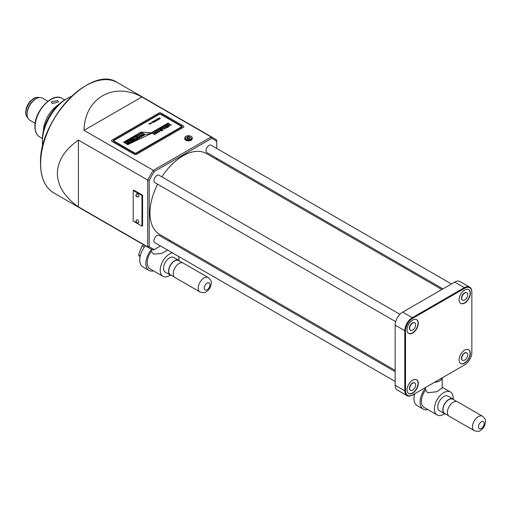 <?xml version="1.0" encoding="UTF-8"?>
<svg xmlns="http://www.w3.org/2000/svg" width="511" height="511" viewBox="0 0 511 511"><rect width="100%" height="100%" fill="white"/><g stroke="black" fill="none" stroke-linecap="round" stroke-linejoin="round"><path stroke-width="0.77" d="M191.12 136.399L190.871 136.258A3.36 1.942 0 0 0 186.113 136.258A3.36 1.942 0 0 0 186.113 138.998A3.36 1.942 0 0 0 190.871 138.998A3.36 1.942 0 0 0 190.871 136.258L191.12 136.399A3.718 2.146 180 0 1 192.206 137.919A3.718 2.146 180 0 1 189.913 139.899A3.718 2.146 180 0 1 185.863 139.433A3.718 2.146 180 0 1 184.778 137.919A3.718 2.146 180 0 1 185.863 136.399A3.718 2.146 180 0 1 185.998 136.328M42.375 141.675L42.375 139.362A32.551 18.792 -60 0 1 65.395 99.492L67.395 98.336A35.387 20.427 120 0 0 42.375 141.675A35.387 20.427 120 0 0 42.726 146.287M71.566 96.336A35.387 20.427 120 0 0 67.395 98.336M138.826 196.058A1.769 1.022 -120 0 0 138.053 194.282A1.769 1.022 -120 0 0 136.692 193.803L135.913 195.196C135.677 196.358 136.526 196.914 138.462 196.869A1.769 1.022 -120 0 0 138.826 196.058M138.826 222.061A1.769 1.022 -120 0 0 138.053 220.279A1.769 1.022 -120 0 0 136.692 219.807L135.913 221.193C135.677 222.355 136.526 222.917 138.462 222.873A1.769 1.022 -120 0 0 138.826 222.061M57.462 100.565L51.241 101.925L52.307 103.535L58.529 101.925L57.462 100.565M184.778 137.919L184.778 138.788A3.718 2.146 0 0 0 185.863 140.301A3.718 2.146 0 0 0 189.913 140.768A3.718 2.146 0 0 0 192.206 138.788L192.206 137.919M466.709 292.784A4.248 2.453 120 0 0 466.588 292.707A4.248 2.453 120 0 0 464.467 292.918A4.248 2.453 120 0 0 461.688 296.655A4.248 2.453 120 0 0 462.34 300.059A4.248 2.453 120 0 0 462.474 300.123M464.716 293.059A4.248 2.453 120 0 0 461.944 296.802A4.248 2.453 120 0 0 462.596 300.206A4.248 2.453 120 0 0 464.716 299.995A4.248 2.453 120 0 0 467.488 296.252A4.248 2.453 120 0 0 466.837 292.848A4.248 2.453 120 0 0 464.716 293.059M464.716 303.029A7.959 4.599 120 0 0 469.916 296.01A7.959 4.599 120 0 0 468.696 289.635A7.959 4.599 120 0 0 464.716 290.024A7.959 4.599 120 0 0 459.517 297.044A7.959 4.599 120 0 0 460.737 303.419A7.959 4.599 120 0 0 464.716 303.029M460.609 303.349A7.959 4.599 120 0 0 464.467 302.882A7.959 4.599 120 0 0 469.635 295.984A7.959 4.599 120 0 0 468.568 289.565M414.67 322.831A4.248 2.453 120 0 0 414.549 322.754A4.248 2.453 120 0 0 412.422 322.965A4.248 2.453 120 0 0 409.65 326.701A4.248 2.453 120 0 0 410.301 330.106A4.248 2.453 120 0 0 410.429 330.17M412.671 323.105A4.248 2.453 120 0 0 409.899 326.848A4.248 2.453 120 0 0 410.55 330.253A4.248 2.453 120 0 0 412.671 330.042A4.248 2.453 120 0 0 415.449 326.299A4.248 2.453 120 0 0 414.798 322.895A4.248 2.453 120 0 0 412.671 323.105M412.671 333.076A7.959 4.599 120 0 0 417.877 326.056A7.959 4.599 120 0 0 416.657 319.682A7.959 4.599 120 0 0 412.671 320.071A7.959 4.599 120 0 0 407.471 327.091A7.959 4.599 120 0 0 408.691 333.466A7.959 4.599 120 0 0 412.671 333.076M408.57 333.396A7.959 4.599 120 0 0 412.422 332.929A7.959 4.599 120 0 0 417.589 326.031A7.959 4.599 120 0 0 416.529 319.611M414.67 382.924A4.248 2.453 120 0 0 414.549 382.848A4.248 2.453 120 0 0 412.422 383.058A4.248 2.453 120 0 0 409.65 386.795A4.248 2.453 120 0 0 410.301 390.2A4.248 2.453 120 0 0 410.429 390.263M412.671 383.199A4.248 2.453 120 0 0 409.899 386.942A4.248 2.453 120 0 0 410.55 390.347A4.248 2.453 120 0 0 412.671 390.136A4.248 2.453 120 0 0 415.449 386.393A4.248 2.453 120 0 0 414.798 382.988A4.248 2.453 120 0 0 412.671 383.199M412.671 393.17A7.959 4.599 120 0 0 417.877 386.15A7.959 4.599 120 0 0 416.657 379.775A7.959 4.599 120 0 0 412.671 380.165A7.959 4.599 120 0 0 407.471 387.185A7.959 4.599 120 0 0 408.691 393.559A7.959 4.599 120 0 0 412.671 393.17M408.57 393.489A7.959 4.599 120 0 0 412.422 393.023A7.959 4.599 120 0 0 417.589 386.124A7.959 4.599 120 0 0 416.529 379.705M466.709 352.877A4.248 2.453 120 0 0 466.588 352.801A4.248 2.453 120 0 0 464.467 353.012A4.248 2.453 120 0 0 461.688 356.748A4.248 2.453 120 0 0 462.34 360.153A4.248 2.453 120 0 0 462.474 360.217M464.716 353.152A4.248 2.453 120 0 0 461.944 356.895A4.248 2.453 120 0 0 462.596 360.3A4.248 2.453 120 0 0 464.716 360.089A4.248 2.453 120 0 0 467.488 356.346A4.248 2.453 120 0 0 466.837 352.941A4.248 2.453 120 0 0 464.716 353.152M464.716 363.123A7.959 4.599 120 0 0 469.916 356.103A7.959 4.599 120 0 0 468.696 349.728A7.959 4.599 120 0 0 464.716 350.118A7.959 4.599 120 0 0 459.517 357.138A7.959 4.599 120 0 0 460.737 363.513A7.959 4.599 120 0 0 464.716 363.123M460.609 363.442A7.959 4.599 120 0 0 464.467 362.976A7.959 4.599 120 0 0 469.635 356.078A7.959 4.599 120 0 0 468.568 349.658M441.868 289.494L206.342 153.517A46.705 26.968 120 0 0 182.989 155.829A46.705 26.968 120 0 0 161.853 176.863M157.605 184.215A46.705 26.968 120 0 0 159.636 234.415L395.156 370.392M451.449 283.963L211.132 145.22A4.248 2.453 120 0 0 209.012 145.431A4.248 2.453 120 0 0 206.233 149.174A4.248 2.453 120 0 0 206.885 152.572L442.954 288.868M399.921 314.31L159.087 175.267A4.248 2.453 120 0 0 156.966 175.477A4.248 2.453 120 0 0 154.194 179.22A4.248 2.453 120 0 0 154.846 182.619L395.68 321.662M395.156 371.65L159.087 235.36A4.248 2.453 120 0 0 156.966 235.571A4.248 2.453 120 0 0 154.194 239.308A4.248 2.453 120 0 0 154.846 242.712L395.156 381.455M58.656 104.551A22.292 12.871 120 0 0 43.384 131.001M47.874 101.248L42.49 98.144A12.737 7.352 120 0 0 36.121 98.77A12.737 7.352 120 0 0 27.115 114.375A12.737 7.352 120 0 0 29.753 120.206L35.138 123.311M36.121 98.77L35.368 99.204A11.676 6.739 120 0 0 27.115 113.506L27.115 114.375M78.407 140.065C64.642 149.774 57.634 160.908 57.385 173.453C57.634 186.004 64.642 197.131 78.407 206.84L147.711 246.858L147.711 180.076L78.407 140.065L78.407 206.84M149.212 180.396L147.711 180.076A63.69 36.773 -60 0 1 153.319 170.355L211.152 136.967L141.847 96.956C113.691 81.441 84.654 98.201 84.015 130.343L153.319 170.355L154.348 171.498A62.629 36.16 120 0 0 149.212 180.396L149.212 246.538A62.629 36.16 120 0 0 154.348 249.502L160.48 245.963M211.631 138.43L211.152 136.967A63.69 36.773 -60 0 1 214.083 138.372A63.69 36.773 -60 0 1 216.766 140.212L216.766 141.394A62.629 36.16 120 0 0 211.631 138.43L154.348 171.498M141.847 96.956L84.015 130.343M141.956 195.553L133.199 190.501L133.199 221.122L141.956 226.181L141.956 195.553L142.582 195.196L133.825 190.137L133.199 190.501M141.956 226.181L142.582 225.817L142.582 195.196M168.969 241.064L170.061 240.432M216.766 159.534L216.766 158.276M216.766 148.471L216.766 141.394M154.348 249.502L153.319 250.096A63.69 36.773 -60 0 1 150.394 248.691A63.69 36.773 -60 0 1 147.711 246.858L149.212 246.538M469.647 287.118L460.015 281.555A10.616 6.126 120 0 0 454.707 282.085L402.668 312.125A10.616 6.126 120 0 0 395.156 325.13L395.156 385.224A10.616 6.126 120 0 0 397.36 390.085L406.992 395.642A10.616 6.126 -60 0 1 404.795 390.781L404.795 330.694A10.616 6.126 -60 0 1 412.3 317.689L464.339 287.642A10.616 6.126 -60 0 1 469.647 287.118A10.616 6.126 -60 0 1 471.845 291.979L471.845 292.413A10.086 5.825 120 0 0 464.716 288.293L412.671 318.34A10.086 5.825 120 0 0 405.542 330.694L405.542 390.781A10.086 5.825 120 0 0 412.671 394.901L464.716 364.854A10.086 5.825 120 0 0 471.845 352.507L471.845 292.413M464.352 365.065A10.616 6.126 -60 0 1 464.339 365.071L464.716 364.854L464.339 365.071M412.3 395.118L412.671 394.901L412.3 395.118A10.616 6.126 -60 0 1 406.992 395.642M190.348 137.919L188.987 138.698L187.135 138.411L186.636 137.344L187.997 136.558L189.849 136.846L190.348 137.919M190.149 138.027L189.709 137.076L188.048 136.814L186.834 137.516L187.262 138.43M189.709 138.289L189.849 136.846M188.048 138.551L187.997 136.558M434.497 382.305A8.489 4.906 0 0 0 442.143 377.885M453.142 399.072A13.267 7.659 120 0 0 453.18 398.063A13.267 7.659 120 0 0 450.434 391.988A13.267 7.659 120 0 0 440.207 395.546A13.267 7.659 120 0 0 434.414 408.896A13.267 7.659 120 0 0 437.167 414.97L424.156 407.459A13.267 7.659 120 0 1 421.403 401.384A13.267 7.659 120 0 1 425.529 390.034L427.688 392.787L436.86 391.707L442.181 387.983L442.181 377.865M482.486 416.216L457.466 401.767A8.317 4.803 120 0 0 451.053 403.997A8.317 4.803 120 0 0 447.425 412.364A8.317 4.803 120 0 0 449.15 416.171L474.17 430.62A8.317 4.803 -60 0 1 472.445 426.813A8.317 4.803 -60 0 1 476.08 418.445A8.317 4.803 -60 0 1 482.486 416.216C485.009 418.541 485.999 420.387 485.45 421.754C485.22 425.516 483.547 428.41 480.423 430.434C479.522 431.571 477.434 431.635 474.17 430.62M456.751 401.48L452.906 399.263A8.208 4.74 120 0 0 446.582 401.461A8.208 4.74 120 0 0 442.999 409.72A8.208 4.74 120 0 0 444.698 413.482L448.537 415.699M453.992 399.889A8.489 4.906 120 0 0 453.046 399.014A8.489 4.906 120 0 0 446.505 401.288A8.489 4.906 120 0 0 442.801 409.835A8.489 4.906 120 0 0 444.557 413.725A8.489 4.906 120 0 0 445.784 414.108M453.046 399.014L448.045 396.127A8.489 4.906 120 0 0 441.498 398.401A8.489 4.906 120 0 0 437.793 406.948A8.489 4.906 120 0 0 439.556 410.838L444.557 413.725M414.702 393.732A15.145 8.744 120 0 0 413.974 398.631A15.145 8.744 120 0 0 417.11 405.562L423.217 409.087A15.145 8.744 120 0 0 427.803 409.567M425.344 387.587L425.529 388.232A15.145 8.744 120 0 0 420.08 402.151A15.145 8.744 120 0 0 423.217 409.087M425.529 390.034L425.529 388.232M437.167 414.97A13.267 7.659 120 0 0 444.653 413.776M413.393 394.486L414.249 395.699M414.485 394.562L413.872 394.211M172.392 252.849A13.267 7.659 120 0 0 160.192 270.223A13.267 7.659 120 0 0 162.945 276.298L149.934 268.786A13.267 7.659 120 0 1 147.181 262.711A13.267 7.659 120 0 1 151.307 251.355L153.466 254.114L161.425 253.539L167.589 250.071M208.264 277.543L183.245 263.095A8.317 4.803 120 0 0 176.832 265.324A8.317 4.803 120 0 0 173.203 273.692A8.317 4.803 120 0 0 174.928 277.499L199.948 291.941A8.317 4.803 -60 0 1 198.223 288.134A8.317 4.803 -60 0 1 201.858 279.766A8.317 4.803 -60 0 1 208.264 277.543C210.788 279.868 211.778 281.714 211.228 283.081C210.998 286.843 209.325 289.737 206.201 291.755C205.301 292.899 203.212 292.956 199.948 291.941M182.529 262.807L178.684 260.584A8.208 4.74 120 0 0 172.36 262.788A8.208 4.74 120 0 0 168.777 271.047A8.208 4.74 120 0 0 170.476 274.803L174.315 277.026M179.77 261.217A8.489 4.906 120 0 0 178.824 260.342A8.489 4.906 120 0 0 172.284 262.616A8.489 4.906 120 0 0 168.579 271.162A8.489 4.906 120 0 0 170.335 275.052A8.489 4.906 120 0 0 171.562 275.435M178.824 260.342L173.823 257.455A8.489 4.906 120 0 0 167.282 259.729A8.489 4.906 120 0 0 163.571 268.275A8.489 4.906 120 0 0 165.334 272.159L170.335 275.052M178.92 260.399A13.267 7.659 120 0 0 178.959 259.39A13.267 7.659 120 0 0 178.524 256.388M145.392 245.804A15.145 8.744 120 0 0 139.752 259.952A15.145 8.744 120 0 0 142.888 266.889L148.995 270.408A15.145 8.744 120 0 0 153.581 270.894M151.173 249.119L151.307 249.56A15.145 8.744 120 0 0 145.859 263.478A15.145 8.744 120 0 0 148.995 270.408M151.307 251.355L151.307 249.56M162.945 276.298A13.267 7.659 120 0 0 170.431 275.103M140.263 255.89L138.526 254.887L140.027 257.02M143.815 244.897L141.988 245.951L138.526 254.887M144.268 247.26L141.988 245.951M126.575 141.304L127.201 140.947L128.261 141.56L127.635 141.917L127.852 141.573L126.575 141.304M129.232 139.778L129.858 139.414L130.912 140.027L130.292 140.384L130.509 140.04L129.232 139.778M131.621 138.583L132.541 139.12L131.384 138.851L132.017 138.398L131.589 138.717L132.579 138.788L132.541 139.12M131.429 138.507L131.384 138.877L132.017 138.424M133.825 137.312L134.751 137.842L133.588 137.574L134.221 137.12L133.799 137.446L134.751 137.842M133.588 137.574L134.221 137.152M136.118 135.798L137.395 136.284L135.99 136.29L136.469 136.82L135.415 136.207L136.814 136.201L136.118 135.798M138.743 134.284L140.02 134.77L139.03 134.993L139.209 134.546L138.743 134.284M139.03 134.993L139.209 134.546M127.073 143.316L127.999 143.821L126.837 143.553L127.469 143.099L127.047 143.419L127.999 143.821M126.837 143.553L127.469 143.131M128.702 142.16L129.328 141.803L130.388 142.409L129.762 142.773L129.775 142.307L128.702 142.16M131.787 140.378L133.064 140.864L131.666 140.87L132.145 141.4L131.084 140.787L132.483 140.781L131.787 140.378M133.02 139.669L133.543 139.362L134.604 139.976L133.02 139.669M134.776 138.883L136.213 138.436L136.175 139.101L135.472 139.26L135.996 138.564L134.776 138.858L136.213 138.436L136.175 139.101M135.983 138.992L135.996 138.564L135.983 138.992M137.548 137.05L138.826 137.536L138.2 137.427L137.996 138.015L136.935 137.408L137.619 137.548L138.008 137.318L137.548 137.05M140.436 135.383L141.292 136.118L139.56 135.894L140.436 135.383M142.665 134.099L143.942 134.585L143.374 134.508L143.131 135.051L143.08 134.54L142.032 134.463L143.144 134.374L142.665 134.099M145.105 134.54L141.055 132.196L123.739 142.192L127.795 144.536L145.105 134.54L127.795 144.562L123.739 142.192M141.483 134.783L142.761 135.268L141.739 135.511L140.934 135.102L141.943 135.051L141.483 134.783M138.353 136.82L139.797 136.367L139.752 137.037L139.049 137.197L139.58 136.494L138.353 136.788L139.797 136.367L139.752 137.037M139.056 137.197L139.58 136.494M137.261 138.219L136.839 138.468L136.392 137.721L137.465 138.104M133.984 139.113L135.262 139.599L133.984 139.113M132.445 140.001L133.722 140.487L132.445 140.001M130.235 141.898L130.631 141.049L131.691 141.656L130.235 141.866L130.369 141.196L130.235 141.866M128.089 142.518L129.366 143.003L128.344 143.246L127.539 142.831L128.504 142.805L128.089 142.518M141.068 133.876L139.963 133.575L141.17 133.154L141.636 133.512L141.068 133.844M140.014 133.575L141.17 133.154L141.573 133.812M137.274 135.741L137.306 135.083L138.455 135.057L138.417 135.722L137.274 135.741L137.306 135.083L138.455 135.057L138.417 135.722M135.805 136.922L135.281 137.344L135.6 137.057L134.61 136.986L135.243 136.533L134.815 136.852L135.773 137.255L135.805 136.922M134.61 136.986L135.243 136.565M134.847 136.724L135.805 136.954M132.47 137.932L134.054 138.213L133.256 138.264L133.173 138.724L132.445 137.919L133.122 138.059M131.487 139.477L131.883 139.465L131.257 139.829L130.401 139.101L131.691 139.356M128.695 140.084L129.794 140.672L128.58 140.525L128.836 141.228L127.597 140.717L128.6 140.915L128.357 140.276L129.251 140.538L128.695 140.084M125.962 141.662L127.239 142.147L125.834 142.154L126.319 142.678L125.259 142.071L126.658 142.064L125.962 141.662M150.375 123.528L150.375 123.1L151.064 123.1L151.071 123.496L150.375 123.502L150.375 123.1L150.375 123.502M150.375 123.132L151.064 123.1L151.071 123.496M153.843 121.937L153.096 121.375L154.239 122.091L152.757 121.816L153.223 122.672L151.876 122.078L152.955 122.448L152.527 121.701L153.843 121.937L152.553 121.688M155.421 120.034L156.717 120.66L155.51 120.788L155.893 121.133L154.705 120.449L156.002 120.366L155.421 120.034M157.42 118.878L158.097 118.488L159.285 119.178L158.614 119.561L159.055 119.165L158.691 118.954L158.001 119.21L158.57 118.884L157.42 118.878M155.037 134.642L152.712 133.614L156.027 133.741L154.526 132.566L156.583 133.754L153.281 133.639L155.037 134.642L153.594 133.812M159.598 132.01L157.203 131.02L159.24 131.902L158.289 130.394L161.022 130.873L159.502 129.692L161.559 130.88L158.729 130.573L159.598 132.01M162.587 128.165L161.693 128.676L162.645 127.878L164.702 129.066L162.587 128.165M166.433 125.942L165.513 126.473L166.484 125.661L168.541 126.849L167.404 127.507L168.055 126.881L167.378 126.492L166.35 126.837L167.161 126.364L166.433 125.942M136.047 153.057L181.284 126.939A0.85 0.492 0 0 0 181.533 126.594A0.85 0.492 0 0 0 181.284 126.249L160.569 114.285A0.85 0.492 0 0 0 159.368 114.285L114.132 140.404A0.85 0.492 0 0 0 113.883 140.749A0.85 0.492 0 0 0 114.132 141.093L134.847 153.057A0.85 0.492 0 0 0 136.047 153.057L181.284 126.971A0.85 0.492 0 0 0 181.533 126.619A0.85 0.492 0 0 0 181.533 126.607L181.533 126.619M127.795 144.651L151.965 133.179L168.879 123.413L168.176 123.01L151.262 132.777L141.055 132.081L123.541 142.192L127.795 144.651M169.473 126.313L167.078 125.316L169.109 126.204L168.291 124.62L170.904 125.169L169.377 123.994L171.434 125.176L168.604 124.869L169.473 126.313L168.598 124.876M165.538 128.587L163.616 127.533L164.037 127.041L165.692 127.047L166.675 127.929L165.436 127.213L164.229 127.182L164.28 127.859L165.538 128.587M164.229 127.182L164.28 127.884L165.513 128.6M161.074 129.034L160.154 129.57L161.125 128.753L163.181 129.941L162.044 130.599L162.696 129.973L162.019 129.583L160.991 129.928L161.802 129.455L161.074 129.034M158.059 132.898L154.852 132.381L156.928 131.838L156.877 131.206L158.059 132.898M158.921 118.68L159.317 117.786L160.505 118.469L158.921 118.68L159.317 117.786M158.04 119.6L157.101 119.063L158.397 119.689L156.653 119.612L157.484 120.219L156.289 119.529L158.04 119.6L156.315 119.517M154.488 120.57L155.114 121.586L153.357 121.222L154.035 121.273L154.488 120.57L155.101 121.592M150.739 122.691L151.224 122.883M149.749 123.483L150.458 123.63L149.883 123.553L150.01 123.886L149.749 123.483L150.419 123.649M149.806 124.243L148.931 123.739L149.806 124.243M151.901 133.211L145.309 134.553L127.961 144.568M160.971 113.014A1.418 0.818 0 0 0 158.966 113.014L111.928 140.174A1.418 0.818 0 0 0 111.513 140.749A1.418 0.818 0 0 0 111.928 141.33L134.45 154.328A1.418 0.818 0 0 0 136.45 154.328L183.487 127.169A1.418 0.818 0 0 0 183.903 126.594A1.418 0.818 0 0 0 183.487 126.013L160.971 113.014M111.519 140.781A1.418 0.818 0 0 0 111.513 140.806A1.418 0.818 0 0 0 111.928 141.387L134.45 154.386A1.418 0.818 0 0 0 136.45 154.386L183.487 127.226A1.418 0.818 0 0 0 183.903 126.651A1.418 0.818 0 0 0 183.903 126.619M134.45 153.287A1.418 0.818 0 0 0 136.45 153.287L181.686 127.169A1.418 0.818 0 0 0 182.101 126.594A1.418 0.818 0 0 0 181.686 126.013L160.971 114.055A1.418 0.818 0 0 0 158.966 114.055L113.729 140.174A1.418 0.818 0 0 0 113.314 140.749A1.418 0.818 0 0 0 113.729 141.33L134.45 153.287M182.101 126.607A1.418 0.818 0 0 0 181.686 126.045L160.971 114.081A1.418 0.818 0 0 0 158.966 114.081L113.729 140.199A1.418 0.818 0 0 0 113.321 140.761M113.883 140.781L113.883 140.749A0.85 0.492 0 0 0 113.883 140.781A0.85 0.492 0 0 0 114.132 141.125L134.847 153.083A0.85 0.492 0 0 0 136.047 153.083M168.854 123.432L168.176 123.042L151.262 132.803L141.055 132.113L123.566 142.211M167.353 125.189L169.115 126.198M168.291 124.652L170.617 125.086M169.377 124.02L171.409 125.195M165.321 126.364L166.484 125.661M166.484 125.693L168.515 126.862M167.212 127.392L168.055 126.881M166.375 126.849L167.161 126.364M163.616 127.552L164.037 127.041M164.037 127.073L165.692 127.047M165.692 127.079L166.918 127.788M164.229 127.213L164.28 127.884L164.229 127.213M161.502 128.568L162.645 127.878M162.645 127.91L164.676 129.085M159.962 129.455L161.125 128.753M161.125 128.785L163.156 129.96M161.853 130.49L162.696 129.973M161.016 129.941L161.802 129.455M157.228 131.033L159.24 131.927M158.301 130.42L160.741 130.79M159.502 129.724L161.533 130.893M158.723 130.605L159.585 132.023M155.146 132.24L155.951 132.4M155.951 132.432L156.928 131.838M156.877 131.238L158.046 132.911M157.682 132.866L157.056 132.01L156.257 132.477L157.509 132.777M156.257 132.477L157.509 132.809M153.044 133.454L156.027 133.741M154.526 132.598L156.558 133.767M153.274 133.671L153.594 133.837M159.317 117.811L160.48 118.488M158.921 118.712L158.947 117.996M158.883 118.207L159.023 118.648L158.883 118.239L159.023 118.648L160.282 118.488L159.33 117.913L159.023 118.622L160.282 118.463M157.445 118.891L158.097 118.488M158.097 118.52L159.26 119.191M158.519 119.51L159.055 119.165M158.027 119.229L158.57 118.884M157.209 119.031L158.372 119.702M157.567 120.168L156.653 119.612M155.529 120.002L156.692 120.673M155.976 121.088L155.51 120.788M154.807 120.411L155.389 120.717M155.389 120.749L156.002 120.366M153.396 121.228L154.035 121.273M154.035 121.305L154.571 120.96M154.213 121.311L154.878 121.484L154.635 121.069L154.213 121.311L154.878 121.452M153.204 121.337L154.207 122.097M153.23 122.672L152.757 121.816M151.984 122.046L152.955 122.448M151.224 122.915L151.614 123.228M151.064 123.125L151.071 123.528M150.445 123.138L151.001 123.49L151.007 123.132L150.432 123.464L151.007 123.132M149.008 123.719L149.372 124.007M149.372 124.039L149.864 124.237M142.882 134.003L143.917 134.597M143.374 134.534L143.412 134.891M142.301 134.336L143.144 134.374M141.7 134.687L142.735 135.281M141.177 134.987L141.898 135.076M140.672 135.281L141.272 136.124M140.097 135.862L140.563 135.562M140.365 135.894L140.889 136.022M139.56 136.954L139.58 136.526L139.56 136.954M139.797 136.399L139.752 137.063M137.766 136.954L138.8 137.555M138.187 137.906L137.81 137.657M137.159 137.306L137.619 137.548M137.619 137.574L138.008 137.318M136.392 137.746L137.261 138.251M135.485 139.126L135.996 138.59M136.213 138.468L136.175 139.133M134.201 139.018L135.236 139.612M133.039 139.682L133.543 139.362M133.543 139.394L134.578 139.988M132.662 139.905L133.697 140.499M132.004 140.282L133.039 140.876M132.336 141.285L131.666 140.87M131.301 140.691L132.483 140.781M130.631 141.074L131.666 141.675M130.829 141.866L131.282 141.675L130.605 141.279L130.458 141.777L131.282 141.675M130.503 141.343L130.829 141.841M128.727 142.173L129.328 141.803M129.328 141.828L130.362 142.428M129.596 142.678L129.979 142.428M129.2 142.448L129.583 142.199M128.306 142.416L129.34 143.016M127.782 142.722L128.504 142.805M126.837 143.585L126.881 143.208M128.031 143.521L127.999 143.853M138.96 134.189L139.995 134.783M138.455 135.089L138.417 135.754M137.274 135.766L137.306 135.108M137.497 135.191L137.491 135.645L137.497 135.217L137.491 135.645L138.232 135.639L137.817 135.102L137.491 135.619L138.232 135.613L138.238 135.185M136.335 135.702L137.37 136.296M136.661 136.705L135.99 136.29M135.632 136.111L136.814 136.201M134.61 137.012L134.655 136.641M133.588 137.606L133.633 137.229M134.783 137.542L134.751 137.874M133.122 138.091L134.016 138.238M133.403 138.59L133.256 138.264M132.579 138.813L132.541 139.145M130.618 139.005L131.487 139.503M129.257 139.79L129.858 139.414M129.858 139.446L130.893 140.04M130.126 140.289L130.509 140.04M129.73 140.065L130.113 139.816M128.913 139.988L129.775 140.685M129.053 141.1L128.58 140.525M127.82 140.621L128.6 140.915M128.357 140.308L129.251 140.538M126.6 141.323L127.201 140.947M127.201 140.972L128.235 141.573M127.469 141.822L127.852 141.573M127.079 141.598L127.463 141.349M126.179 141.566L127.213 142.16M126.511 142.569L125.834 142.154M125.476 141.969L126.658 142.064M136.827 196.058L136.322 195.77L136.827 196.058M136.827 222.061L136.322 221.774L136.827 222.061M39.302 97.607A11.676 6.739 120 0 0 30.558 101.472A11.676 6.739 120 0 0 25.863 112.784A11.676 6.739 120 0 0 27.696 117.715L26.566 116.438L25.55 112.35L26.374 107.744L27.894 104.41L29.989 101.472L33.809 98.304L35.885 97.473L39.328 97.601M39.737 136.999C36.556 135.019 34.952 131.519 34.914 126.504C34.269 111.424 52.454 91.916 62.029 98.387A22.292 12.871 120 0 0 44.847 104.359A22.292 12.871 120 0 0 35.118 126.798A22.292 12.871 120 0 0 39.737 136.999L42.387 138.532M40.625 163.488A63.338 36.568 -60 0 1 85.535 85.842M53.815 192.934C45.121 187.594 40.688 177.828 40.522 163.629C38.485 120.347 91.431 64.29 117.504 82.616A63.69 36.773 120 0 0 68.423 99.677A63.69 36.773 120 0 0 40.625 163.775A63.69 36.773 120 0 0 53.815 192.934L150.394 248.691M464.716 288.293L464.339 287.642L454.707 282.085M412.671 318.34L412.3 317.689L402.668 312.125M405.542 330.694L404.795 330.694L395.156 325.13M405.542 390.781L404.795 390.781L395.156 385.224M484.204 423.491A4.069 2.351 120 0 0 481.33 421.824A4.069 2.351 120 0 0 478.449 426.813A4.069 2.351 120 0 0 481.33 428.474A4.069 2.351 120 0 0 484.204 423.491M209.983 284.812A4.069 2.351 120 0 0 207.108 283.151A4.069 2.351 120 0 0 204.228 288.134A4.069 2.351 120 0 0 207.108 289.794A4.069 2.351 120 0 0 209.983 284.812M117.504 82.616L214.083 138.372M62.029 98.387L64.68 99.92M450.434 391.988L442.181 387.229"/></g></svg>
